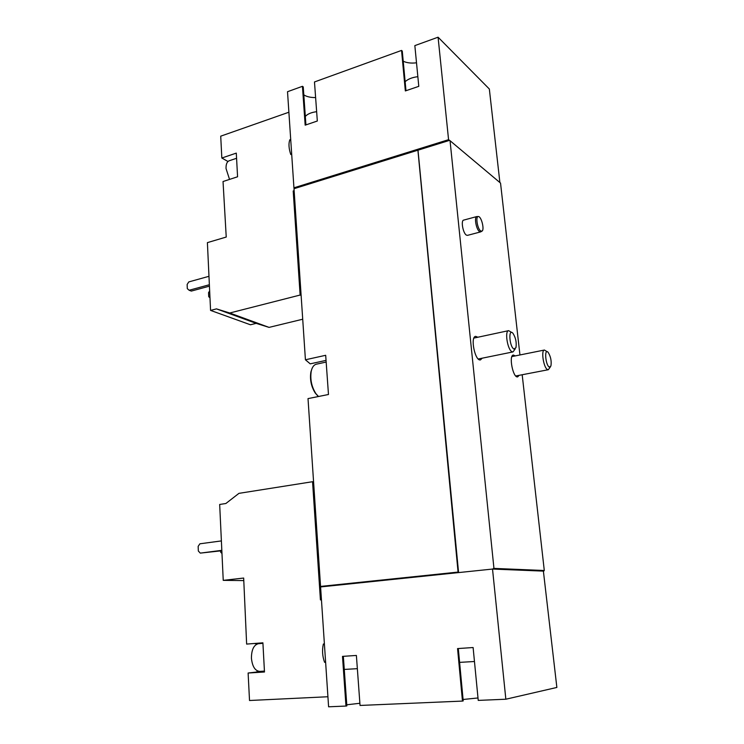 <?xml version="1.0" encoding="UTF-8"?>
<svg xmlns="http://www.w3.org/2000/svg" width="744" height="744" viewBox="0 0 744 744"><rect width="100%" height="100%" fill="white"/><g stroke="black" fill="none" stroke-linecap="round" stroke-linejoin="round"><path stroke-width="1.12" d="M459.597 662.374L474.467 661.509M344.267 669.423L357.353 668.679M243.799 580.58L223.237 580.357L219.675 504.46L225.86 503.511L238.945 493.356L312.554 481.712L320.422 599.896L321.445 599.794M325.621 662.234L324.579 662.299C322.403 656.357 321.994 650.265 323.361 644.016L324.393 643.941M492.519 569.058L320.59 586.932L328.597 706.8L345.979 706.056L342.491 656.385L356.385 655.445L360.04 705.452L462.47 701.081L457.56 648.582L473.11 647.531L478.234 700.402L505.846 699.221L492.519 569.058L493.951 568.397L544.292 570.509L543.39 571.113L556.865 687.447L505.846 699.221M302.715 319.223L269.058 327.388L256.168 323.361L250.449 324.775L210.571 310.406L207.399 242.628L226.232 237.048L223.033 181.527L237.578 176.774L236.294 153.106L221.833 158.016L220.717 136.171L288.895 112.223M294.187 191.524L293.201 190.957L300.13 295.043L229.738 313.001L216.476 308.881L210.571 310.406M293.201 190.957L294.131 190.669M290.709 139.481L289.797 139.788C288.458 143.62 288.784 148.54 290.774 154.529L291.695 154.222M221.833 158.016L227.99 161.495M294.41 188.585L293.936 187.814L448.567 139.677L450.046 140.709L493.951 568.397M305.923 124.908L303.245 86.909L302.436 86.313L287.519 91.717L293.936 187.814M405.136 81.71C407.991 79.059 412.232 77.376 417.849 76.678M305.319 116.436C307.486 113.981 311.262 112.4 316.646 111.684M321.566 586.542L458.072 572.071L458.239 572.62M458.072 572.071L417.905 150.195L294.001 188.716L305.421 359.78L325.686 355.297L328.476 394.497L308.016 398.607L320.552 586.402M305.421 359.78L310.229 363.844L326.049 360.384M480.624 231.905L467.464 235.364L466.339 235.085C463.019 233.17 460.731 220.475 463.642 220.122L476.802 216.56C473.956 216.885 476.262 229.663 479.527 231.607L480.624 231.905L481.87 231.198M519.145 375.329L517.684 376.864C513.072 378.343 508.515 355.409 513.351 355.028L515.285 355.902M482.205 358.18L480.503 359.891C475.128 361.631 469.994 336.902 475.621 336.344L477.853 337.237M450.046 140.709L500.535 183.089L519.944 354.962M522.186 374.743L544.292 570.509M302.436 86.313L305.17 125.159L317.325 121.012L314.479 81.961L401.546 50.425L405.341 90.935L418.788 86.341L414.845 45.617L438.077 37.2L448.567 139.677M438.077 37.2L489.338 89.01L499.894 182.559M448.725 140.253L417.97 149.814L458.583 572.592M418.314 150.083L449.051 140.523M493.486 569.021L543.873 571.067M492.956 569.076L543.39 571.113M405.982 90.722L402.272 51.094L401.546 50.425M416.51 62.803C411.218 63.445 406.791 62.915 403.22 61.213M315.614 97.566C310.657 97.631 306.714 96.729 303.803 94.869M448.678 139.77L294.847 187.655L294.894 188.437M359.882 703.275L346.76 704.791M343.347 656.329L346.844 705.898L345.979 706.056M478.001 697.965L463.084 699.481M458.304 648.536L463.214 700.913L462.47 701.081M493.43 568.453L543.808 570.555M321.585 586.83L321.548 586.309L458.183 572.071M301.125 295.47L300.13 295.043M269.058 327.388L229.738 313.001M256.168 323.361L216.476 308.881M209.985 297.823L208.72 296.717L208.534 292.662L209.659 290.923M209.371 284.729L189.134 290.262L187.311 288.644L187.135 284.478L188.781 281.92L208.971 276.303M209.436 286.152L191.329 291.081L189.134 290.262M229.533 179.406L226.037 168.535C225.916 164.285 226.967 161.69 229.189 160.769L236.573 158.286M262.902 642.844L246.636 644.081L243.669 578.051L223.237 580.357M246.636 644.081L262.902 642.816L264.483 671.999L248.115 673.022L249.519 700.504L327.927 696.747M313.577 481.87L312.554 481.712M254.42 643.504L256.996 644.053M258.233 671.228L255.927 672.13L248.115 673.022M264.436 671.097L259.721 671.395C255.08 670.893 252.318 666.503 251.426 658.226C251.481 649.717 253.816 644.871 258.447 643.69L262.93 643.346M221.972 553.517L220.633 552.104L220.577 550.904M221.824 550.337L200.294 553.118L198.341 551.025L198.146 546.366L199.894 543.799L221.387 540.916M221.842 550.737L200.294 553.118M478.225 216.55L476.802 216.56M480.698 230.966L482.066 231.086C484.632 229.58 481.405 216.588 478.457 216.55C475.304 215.732 477.35 228.938 480.698 230.966M549.342 367.099L550.913 366.067C551.667 361.193 550.765 356.646 548.198 352.423C544.069 347.467 545.445 365.332 549.342 367.099M547.249 351.745L544.403 350.033C540.804 350.182 543.678 368.141 547.538 369.582L548.319 369.722L550.3 367.052M513.965 349.038L515.955 347.671C516.736 342.528 515.75 337.767 512.997 333.368C508.161 327.49 509.324 346.899 513.965 349.038M511.751 332.475L508.626 330.652C504.479 330.913 507.557 350.024 512.03 351.735L513.025 351.903L515.164 348.983M311.913 368.838L310.871 372.047C309.755 379.598 311.215 386.61 315.27 393.074L317.511 395.594M326.17 362.049L316.293 364.207C313.829 364.839 312.127 367.201 311.215 371.303C310.025 379.319 311.578 386.759 315.884 393.632L318.497 396.496M264.464 671.6L255.927 672.13M515.759 375.98L548.319 369.722M511.909 356.581L544.403 350.033M478.262 358.989L513.025 351.903M473.928 338.074L508.626 330.652M315.27 393.074L315.884 393.632M310.871 372.047L311.215 371.303"/></g></svg>
